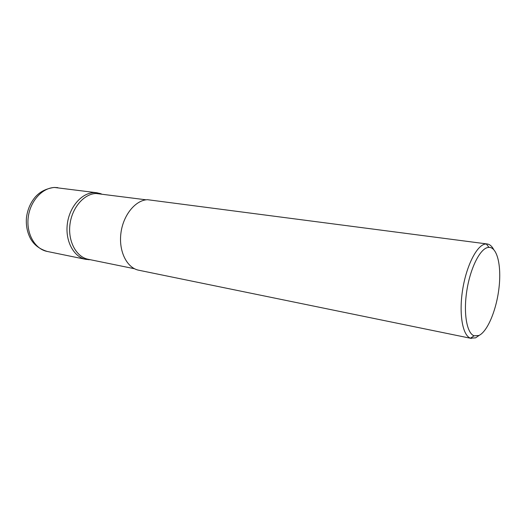 <?xml version="1.0" encoding="UTF-8"?>
<svg xmlns="http://www.w3.org/2000/svg" width="526" height="526" viewBox="0 0 526 526"><rect width="100%" height="100%" fill="white"/><g stroke="black" fill="none" stroke-linecap="round" stroke-linejoin="round"><path stroke-width="0.79" d="M90.373 259.726L85.843 259.371C73.87 257.082 65.204 241.342 67.289 224.273C69.241 207.198 81.491 193.003 93.838 192.641L97.021 192.779L101.419 193.923M134.524 268.747L88.158 259.272C76.388 257.03 67.874 241.526 69.925 224.701C71.845 207.875 83.884 193.864 96.028 193.496L146.096 199.814M487.727 247.516C479.797 249.107 470.211 268.418 466.799 290.878C463.301 313.338 466.825 333.306 474.09 335.798L478.857 335.509C487.523 331.604 496.472 309.945 498.983 288.011C501.6 266.064 497.313 247.141 488.943 247.358L487.727 247.516M479.278 335.305L475.629 337.843L470.5 338.185C462.676 335.595 458.823 314.298 462.551 290.293C466.2 266.281 476.517 245.701 485.025 244.084L487.234 243.979C489.772 244.353 491.922 246.201 493.684 249.515M471.368 338.428L138.752 270.226C126.996 267.997 118.62 251.487 120.888 233.412C123.018 215.325 135.294 200.182 147.451 199.689L487.234 243.979M97.021 192.779L54.632 187.486C42.198 187.749 30.021 201.274 28.194 217.613C26.241 233.945 35.058 249.114 47.123 251.428C37.826 248.456 33.651 243.716 30.962 239.429C27.313 232.9 25.813 225.634 26.464 217.646C27.483 209.677 30.442 202.766 35.347 196.915C38.819 193.147 43.776 189.11 53.731 187.48M85.843 259.371L47.123 251.428M90.031 259.653L88.638 259.719M474.09 335.798L470.5 338.185M488.943 247.358L486.333 243.926M101.077 193.877L99.776 193.358M54.316 187.453L57.834 187.637"/></g></svg>

